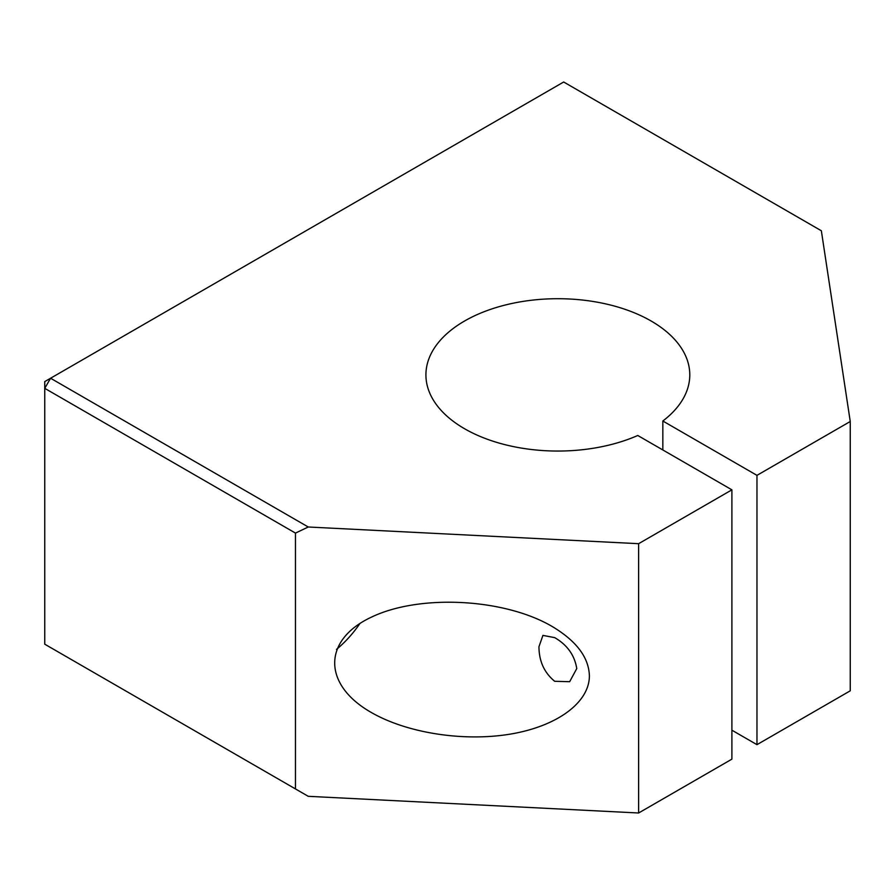 <?xml version="1.0" encoding="UTF-8"?>
<svg xmlns="http://www.w3.org/2000/svg" width="895" height="895" viewBox="0 0 895 895"><rect width="100%" height="100%" fill="white"/><g stroke="black" fill="none" stroke-linecap="round" stroke-linejoin="round"><path stroke-width="1.34" d="M554.699 681.296C544.294 672.76 539.047 661.237 538.947 646.738L542.929 635.394L554.699 637.632C567.262 644.937 574.612 655.241 576.76 668.565L569.667 681.699L554.699 681.296M821.353 230.765L850.25 421.5L850.25 690.817L756.969 744.662L756.969 475.357L662.837 421.008A131.934 76.176 0 0 0 689.788 374.871A131.934 76.176 0 0 0 557.853 298.706A131.934 76.176 0 0 0 425.919 374.871A131.934 76.176 0 0 0 499.265 443.126A131.934 76.176 0 0 0 637.766 435.485L731.897 489.833L638.616 543.69L308.249 526.998L50.579 378.238L563.682 82.004L821.353 230.765M336.475 649.401A82.463 47.603 120 0 0 359.98 623.446M589.391 675.859C589.402 702.519 557.261 726.237 510.508 734.079C463.755 741.921 407.012 733.106 371.235 712.442C322.524 684.697 322.524 640.059 371.235 617.237C419.229 593.989 503.974 598.274 551.958 626.355C576.346 640.865 588.821 657.355 589.391 675.859M638.616 543.69L638.616 812.996L308.249 796.315L44.75 644.187L44.75 388.34L50.579 378.238L44.75 381.606L44.75 388.34L295.473 533.096L308.249 526.998M850.25 421.5L756.969 475.357M295.473 533.096L295.473 788.931M638.616 812.996L731.897 759.139L731.897 489.833M731.897 730.197L756.969 744.662M662.837 449.961L662.837 421.008"/></g></svg>
